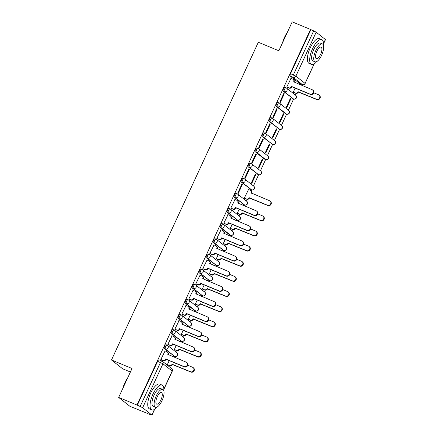 <?xml version="1.0" encoding="UTF-8"?>
<svg xmlns="http://www.w3.org/2000/svg" width="437" height="437" viewBox="0 0 437 437"><rect width="100%" height="100%" fill="white"/><g stroke="black" fill="none" stroke-linecap="round" stroke-linejoin="round"><path stroke-width="0.66" d="M166.158 344.749A2.147 0.803 112.5 0 0 166.082 344.706A2.147 0.803 112.5 0 0 164.612 346.175A2.147 0.803 112.5 0 0 164.361 348.633L165.377 349.054A2.147 0.803 -67.5 0 1 165.623 346.596A2.147 0.803 -67.5 0 1 167.098 345.126A2.147 0.803 -67.5 0 1 167.169 345.17A2.147 1.983 128.3 0 1 168.114 347.874A2.147 1.983 -51.7 0 1 165.377 349.054L174.582 356.324A2.147 1.983 -51.7 0 0 176.81 352.697A2.147 2.147 0 0 1 174.653 356.368A2.147 0.803 -67.5 0 1 174.582 356.324L164.361 348.633M173.15 329.613A2.147 0.803 112.5 0 0 173.079 329.569A2.147 0.803 112.5 0 0 171.604 331.038A2.147 0.803 112.5 0 0 171.359 333.491L172.369 333.912A2.147 0.803 -67.5 0 1 172.62 331.459A2.147 0.803 -67.5 0 1 174.09 329.99A2.147 0.803 -67.5 0 1 174.166 330.033A2.147 1.983 128.3 0 1 175.111 332.737A2.147 1.983 -51.7 0 1 172.369 333.912L181.573 341.188A2.147 1.983 -51.7 0 0 183.802 337.561A2.147 2.147 0 0 1 181.65 341.226A2.147 0.803 -67.5 0 1 181.573 341.188L171.359 333.491M180.148 314.471A2.147 0.803 112.5 0 0 180.077 314.427A2.147 0.803 112.5 0 0 178.602 315.896A2.147 0.803 112.5 0 0 178.356 318.354L179.367 318.775A2.147 0.803 -67.5 0 1 179.612 316.317A2.147 0.803 -67.5 0 1 181.087 314.848A2.147 0.803 -67.5 0 1 181.158 314.891A2.147 1.983 128.3 0 1 182.103 317.595A2.147 1.983 -51.7 0 1 179.367 318.775L188.571 326.046A2.147 1.983 -51.7 0 0 190.8 322.419A2.147 2.147 0 0 1 188.642 326.089A2.147 0.803 -67.5 0 1 188.571 326.046L178.356 318.354M187.145 299.334A2.147 0.803 112.5 0 0 187.069 299.29A2.147 0.803 112.5 0 0 185.594 300.76A2.147 0.803 112.5 0 0 185.348 303.212L186.364 303.633A2.147 0.803 -67.5 0 1 186.61 301.18A2.147 0.803 -67.5 0 1 188.085 299.711A2.147 0.803 -67.5 0 1 188.156 299.755A2.147 1.983 128.3 0 1 189.101 302.459A2.147 1.983 -51.7 0 1 186.364 303.633L195.568 310.909A2.147 1.983 -51.7 0 0 197.797 307.282A2.147 2.147 0 0 1 195.639 310.953A2.147 0.803 -67.5 0 1 195.568 310.909L194.552 310.488L185.348 303.212M194.137 284.192A2.147 0.803 112.5 0 0 194.066 284.148A2.147 0.803 112.5 0 0 192.591 285.618A2.147 0.803 112.5 0 0 192.346 288.076L193.356 288.496A2.147 0.803 -67.5 0 1 193.602 286.038A2.147 0.803 -67.5 0 1 195.077 284.569A2.147 0.803 -67.5 0 1 195.153 284.613A2.147 1.983 128.3 0 1 196.093 287.317A2.147 1.983 -51.7 0 1 193.356 288.496L202.56 295.767A2.147 1.983 -51.7 0 0 204.789 292.14A2.147 2.147 0 0 1 202.637 295.811A2.147 0.803 -67.5 0 1 202.56 295.767L192.346 288.076M201.135 269.055A2.147 0.803 112.5 0 0 201.058 269.012A2.147 0.803 112.5 0 0 199.589 270.481A2.147 0.803 112.5 0 0 199.343 272.934L200.354 273.354A2.147 0.803 -67.5 0 1 200.599 270.902A2.147 0.803 -67.5 0 1 202.074 269.432A2.147 0.803 -67.5 0 1 202.145 269.476A2.147 1.983 128.3 0 1 203.09 272.18A2.147 1.983 -51.7 0 1 200.354 273.354L209.558 280.63A2.147 1.983 -51.7 0 0 211.787 277.003A2.147 2.147 0 0 1 209.629 280.674A2.147 0.803 -67.5 0 1 209.558 280.63L199.343 272.934M208.127 253.913A2.147 0.803 112.5 0 0 208.056 253.87A2.147 0.803 112.5 0 0 206.581 255.345A2.147 0.803 112.5 0 0 206.335 257.797L207.346 258.218A2.147 0.803 -67.5 0 1 207.597 255.76A2.147 0.803 -67.5 0 1 209.066 254.29A2.147 0.803 -67.5 0 1 209.143 254.334A2.147 1.983 128.3 0 1 210.088 257.038A2.147 1.983 -51.7 0 1 207.346 258.218L216.55 265.488A2.147 1.983 -51.7 0 0 218.779 261.861A2.147 2.147 0 0 1 216.626 265.532A2.147 0.803 -67.5 0 1 216.55 265.488L206.335 257.797M215.124 238.777A2.147 0.803 112.5 0 0 215.053 238.733A2.147 0.803 112.5 0 0 213.578 240.203A2.147 0.803 112.5 0 0 213.332 242.655L214.343 243.076A2.147 0.803 -67.5 0 1 214.589 240.623A2.147 0.803 -67.5 0 1 216.064 239.154A2.147 0.803 -67.5 0 1 216.135 239.197A2.147 1.983 128.3 0 1 217.08 241.901A2.147 1.983 -51.7 0 1 214.343 243.076L223.547 250.352A2.147 1.983 -51.7 0 0 225.776 246.725A2.147 2.147 0 0 1 223.618 250.396A2.147 0.803 -67.5 0 1 223.547 250.352L213.332 242.655M222.122 223.635A2.147 0.803 112.5 0 0 222.045 223.591A2.147 0.803 112.5 0 0 220.57 225.066A2.147 0.803 112.5 0 0 220.324 227.519L221.34 227.939A2.147 0.803 -67.5 0 1 221.586 225.481A2.147 0.803 -67.5 0 1 223.061 224.012A2.147 0.803 -67.5 0 1 223.132 224.055A2.147 1.983 128.3 0 1 224.077 226.759A2.147 1.983 -51.7 0 1 221.34 227.939L230.545 235.21A2.147 1.983 -51.7 0 0 232.774 231.583A2.147 2.147 0 0 1 230.616 235.253A2.147 0.803 -67.5 0 1 230.545 235.21L229.529 234.789L220.324 227.519M229.114 208.498A2.147 0.803 112.5 0 0 229.043 208.454A2.147 0.803 112.5 0 0 227.568 209.924A2.147 0.803 112.5 0 0 227.322 212.377L228.333 212.797A2.147 0.803 -67.5 0 1 228.578 210.344A2.147 0.803 -67.5 0 1 230.053 208.875A2.147 0.803 -67.5 0 1 230.13 208.919A2.147 1.983 128.3 0 1 231.069 211.623A2.147 1.983 -51.7 0 1 228.333 212.797L237.537 220.073A2.147 1.983 -51.7 0 0 239.766 216.446A2.147 2.147 0 0 1 237.613 220.117A2.147 0.803 -67.5 0 1 237.537 220.073L227.322 212.377M236.111 193.356A2.147 0.803 112.5 0 0 236.035 193.312A2.147 0.803 112.5 0 0 234.565 194.787A2.147 0.803 112.5 0 0 234.319 197.24L235.33 197.661A2.147 0.803 -67.5 0 1 235.576 195.208A2.147 0.803 -67.5 0 1 237.051 193.733A2.147 0.803 -67.5 0 1 237.122 193.777A2.147 1.983 128.3 0 1 238.067 196.481A2.147 1.983 -51.7 0 1 235.33 197.661L244.534 204.931A2.147 1.983 -51.7 0 0 246.763 201.304A2.147 2.147 0 0 1 244.605 204.975A2.147 0.803 -67.5 0 1 244.534 204.931L234.319 197.24M243.103 178.22A2.147 0.803 112.5 0 0 243.032 178.176A2.147 0.803 112.5 0 0 241.557 179.645A2.147 0.803 112.5 0 0 241.311 182.103L242.322 182.519A2.147 0.803 -67.5 0 1 242.573 180.066A2.147 0.803 -67.5 0 1 244.043 178.596A2.147 0.803 -67.5 0 1 244.119 178.64A2.147 1.983 128.3 0 1 245.064 181.344A2.147 1.983 -51.7 0 1 242.322 182.519L251.526 189.795A2.147 1.983 -51.7 0 0 253.755 186.167A2.147 2.147 0 0 1 251.603 189.838A2.147 0.803 -67.5 0 1 251.526 189.795L241.311 182.103M250.101 163.077A2.147 0.803 112.5 0 0 250.03 163.039A2.147 0.803 112.5 0 0 248.555 164.509A2.147 0.803 112.5 0 0 248.309 166.961L249.319 167.382A2.147 0.803 -67.5 0 1 249.565 164.929A2.147 0.803 -67.5 0 1 251.04 163.454A2.147 0.803 -67.5 0 1 251.111 163.498A2.147 1.983 128.3 0 1 252.056 166.207A2.147 1.983 -51.7 0 1 249.319 167.382L258.524 174.653A2.147 1.983 -51.7 0 0 260.752 171.025A2.147 2.147 0 0 1 258.595 174.696A2.147 0.803 -67.5 0 1 258.524 174.653L248.309 166.961M257.098 147.941A2.147 0.803 112.5 0 0 257.022 147.897A2.147 0.803 112.5 0 0 255.547 149.367A2.147 0.803 112.5 0 0 255.301 151.825L256.317 152.24A2.147 0.803 -67.5 0 1 256.563 149.787A2.147 0.803 -67.5 0 1 258.038 148.318A2.147 0.803 -67.5 0 1 258.109 148.362A2.147 1.983 128.3 0 1 259.054 151.065A2.147 1.983 -51.7 0 1 256.317 152.24L265.521 159.516A2.147 1.983 -51.7 0 0 267.75 155.889A2.147 2.147 0 0 1 265.592 159.56A2.147 0.803 -67.5 0 1 265.521 159.516L264.505 159.095L255.301 151.825M264.09 132.799A2.147 0.803 112.5 0 0 264.019 132.761A2.147 0.803 112.5 0 0 262.544 134.23A2.147 0.803 112.5 0 0 262.298 136.683L263.309 137.103A2.147 0.803 -67.5 0 1 263.555 134.651A2.147 0.803 -67.5 0 1 265.03 133.176A2.147 0.803 -67.5 0 1 265.106 133.219A2.147 1.983 128.3 0 1 266.046 135.929A2.147 1.983 -51.7 0 1 263.309 137.103L272.513 144.374A2.147 1.983 -51.7 0 0 274.742 140.747A2.147 2.147 0 0 1 272.59 144.418A2.147 0.803 -67.5 0 1 272.513 144.374L262.298 136.683M271.087 117.662A2.147 0.803 112.5 0 0 271.011 117.619A2.147 0.803 112.5 0 0 269.542 119.088A2.147 0.803 112.5 0 0 269.296 121.546L270.306 121.967A2.147 0.803 -67.5 0 1 270.552 119.509A2.147 0.803 -67.5 0 1 272.027 118.039A2.147 0.803 -67.5 0 1 272.098 118.083A2.147 1.983 128.3 0 1 273.043 120.787A2.147 1.983 -51.7 0 1 270.306 121.967L279.511 129.237A2.147 1.983 -51.7 0 0 281.739 125.61A2.147 2.147 0 0 1 279.582 129.281A2.147 0.803 -67.5 0 1 279.511 129.237L269.296 121.546M278.079 102.526A2.147 0.803 112.5 0 0 278.008 102.482A2.147 0.803 112.5 0 0 276.534 103.951A2.147 0.803 112.5 0 0 276.288 106.404L277.298 106.825A2.147 0.803 -67.5 0 1 277.55 104.372A2.147 0.803 -67.5 0 1 279.019 102.903A2.147 0.803 -67.5 0 1 279.096 102.941A2.147 1.983 128.3 0 1 280.041 105.65A2.147 1.983 -51.7 0 1 277.298 106.825L286.508 114.095A2.147 1.983 -51.7 0 0 288.731 110.474A2.147 2.147 0 0 1 286.579 114.139A2.147 0.803 -67.5 0 1 286.508 114.095L285.492 113.675L276.288 106.404M285.077 87.384A2.147 0.803 112.5 0 0 285.006 87.34A2.147 0.803 112.5 0 0 283.531 88.809A2.147 0.803 112.5 0 0 283.285 91.267L284.296 91.688A2.147 0.803 -67.5 0 1 284.542 89.23A2.147 0.803 -67.5 0 1 286.017 87.761A2.147 0.803 -67.5 0 1 286.088 87.804A2.147 1.983 128.3 0 1 287.033 90.508A2.147 1.983 -51.7 0 1 284.296 91.688L293.5 98.959A2.147 1.983 -51.7 0 0 295.729 95.332A2.147 2.147 0 0 1 293.571 99.002A2.147 0.803 -67.5 0 1 293.5 98.959L283.285 91.267M118.662 397.419L132.023 368.5L111.501 359.979L258.316 42.252L278.839 50.768L292.2 21.85L310.516 29.454L136.978 405.023L118.662 397.419L129.816 406.235L148.181 413.735M169.736 367.085L170.288 365.889M174.287 357.226L174.68 356.379M176.499 352.451L177.285 350.747M181.284 342.089L181.677 341.242M183.491 337.309L184.277 335.611M188.281 326.947L188.669 326.1M190.488 322.173L191.275 320.468M195.273 311.81L195.667 310.964M197.48 307.031L198.267 305.332M202.271 296.668L202.664 295.822M204.478 291.894L205.264 290.19M209.268 281.532L209.656 280.685M211.475 276.752L212.262 275.053M216.26 266.39L216.654 265.543M218.467 261.616L219.254 259.911M223.258 251.253L223.646 250.406M225.465 246.479L226.251 244.775M230.25 236.111L230.643 235.264M232.457 231.337L233.243 229.633M237.247 220.975L237.641 220.128M239.454 216.2L240.241 214.496M244.245 205.838L244.633 204.986M246.452 201.058L247.238 199.354M251.16 190.86L251.63 189.849M253.444 185.922L258.622 174.707M260.441 170.78L265.62 159.571M267.433 155.643L272.617 144.428M274.431 140.501L279.609 129.292M281.428 125.364L286.606 114.15M288.42 110.222L293.598 99.013M295.417 95.086L296.204 93.381M300.203 84.723L300.596 83.871M130.406 372.007L122.66 368.795L111.501 359.979M148.132 413.834L151.852 415.013L142.648 407.743L140.157 406.465L160.466 362.502A2.147 0.803 -67.5 0 1 161.941 361.033A2.147 0.803 -67.5 0 1 162.018 361.071A2.147 1.983 -51.7 0 1 162.449 361.328A2.147 2.147 0 0 0 161.941 361.033L159.09 359.848A2.147 0.803 -67.5 0 1 159.161 359.891M136.978 405.023L140.157 406.465M299.64 83.462A2.147 0.803 -67.5 0 1 299.558 83.44A2.147 0.803 -67.5 0 1 299.482 83.401L290.277 76.125L293.134 77.311A2.147 0.803 -67.5 0 1 293.38 74.858L313.69 30.896L316.18 32.174L325.499 39.581L323.517 43.864M313.69 30.896L310.516 29.454M290.987 78.409L286.765 86.996L287.284 87.324M295.139 88.099L293.271 92.136L293.784 92.464M290.802 98.926L290.31 98.538L286.279 107.273L286.765 107.66L290.802 98.926L290.239 98.696M284.296 93.786L283.804 93.403L279.773 102.132L280.259 102.52L284.296 93.786L283.733 93.556M283.804 114.062L283.318 113.68L279.281 122.415L279.767 122.797L283.804 114.062L283.247 113.833M277.298 108.928L276.812 108.54L272.775 117.274L273.262 117.662L277.298 108.928L276.741 108.693M276.807 129.205L276.321 128.817L272.284 137.551L272.775 137.939L276.807 129.205L276.25 128.975M270.306 124.064L269.815 123.682L265.778 132.411L266.27 132.799L270.306 124.064L269.744 123.835M269.815 144.341L269.329 143.959L265.292 152.693L265.778 153.076L269.815 144.341L269.258 144.112M263.309 139.206L262.823 138.819L258.786 147.553L259.272 147.935L263.309 139.206L262.752 138.971M262.817 159.483L262.331 159.095L258.294 167.83L258.78 168.218L262.817 159.483L262.26 159.248M256.311 154.343L255.825 153.955L251.788 162.69L252.28 163.077L256.311 154.343L255.754 154.114M255.825 174.62L255.334 174.237L251.297 182.972L251.788 183.354L255.825 174.62L255.263 174.39M249.319 169.485L248.828 169.097L244.796 177.832L245.283 178.214L249.319 169.485L248.757 169.25M248.527 189.521L244.305 198.108L244.818 198.436M242.322 184.622L241.836 184.234L237.799 192.968L238.285 193.356L242.322 184.622L241.765 184.392M235.024 199.523L230.802 208.11L231.32 208.438M239.176 209.208L237.307 213.251L237.826 213.578M228.032 214.66L223.81 223.247L224.323 223.575M232.178 224.35L230.315 228.387L230.829 228.715M221.035 229.802L216.812 238.389L217.331 238.717M225.186 239.487L223.318 243.529L223.831 243.851M214.043 244.939L209.82 253.526L210.334 253.853M218.189 254.629L216.32 258.666L216.839 258.994M207.045 260.081L202.823 268.668L203.336 268.995M211.191 269.766L209.328 273.808L209.842 274.13M200.048 275.217L195.825 283.804L196.344 284.132M204.199 284.908L202.331 288.944L202.85 289.272M193.056 290.359L188.833 298.946L189.347 299.274M197.202 300.044L195.339 304.086L195.852 304.409M186.058 305.496L181.836 314.083L182.355 314.411M190.21 315.186L188.342 319.223L188.855 319.551M179.066 320.638L174.844 329.225L175.357 329.547M183.212 330.323L181.344 334.365L181.863 334.687M172.069 335.774L167.846 344.361L168.36 344.689M176.215 345.465L174.352 349.502L174.866 349.829M165.071 350.916L160.849 359.504L161.368 359.826M169.223 360.601L167.355 364.638L167.874 364.966M137.3 405.279L157.615 361.317A2.147 0.803 -67.5 0 1 159.09 359.848M310.838 29.711L290.523 73.673A2.147 0.803 112.5 0 0 290.277 76.125M286.781 86.958L288.753 87.777A2.147 1.983 -51.7 0 0 291.49 86.597L291.916 86.93A2.147 1.983 128.3 0 1 289.179 88.11L287.065 87.236M293.178 79.392L293.604 79.725A2.147 1.983 128.3 0 1 294.112 82.178L293.686 81.845A2.147 1.983 -51.7 0 0 292.746 79.141L290.774 78.321M291.561 86.455L309.964 94.092A2.469 2.278 -51.7 0 0 312.526 89.924L312.952 90.257A2.469 2.278 128.3 0 1 310.385 94.43L291.982 86.788M312.526 89.924A2.469 2.278 -51.7 0 0 312.029 89.629L293.686 81.845M293.287 92.098L295.259 92.917A2.147 1.983 -51.7 0 0 297.996 91.737L316.47 99.232A2.469 2.278 -51.7 0 0 319.032 95.064A2.469 2.278 -51.7 0 0 318.529 94.769L313.662 92.748M299.602 84.472A2.147 1.983 -51.7 0 0 299.252 84.275L297.28 83.462M319.032 95.064L319.452 95.397A2.469 2.278 128.3 0 1 316.891 99.565L298.416 92.07A2.147 1.983 128.3 0 1 295.68 93.25L295.259 92.917M293.571 92.371L295.68 93.25M298.487 91.928L298.061 91.595M282.57 42.695A13.105 4.894 -67.5 0 1 284.558 37.211A13.105 4.894 -67.5 0 1 287.349 32.349M286.945 33.217A13.427 5.015 112.5 0 0 284.738 37.249A13.427 5.015 112.5 0 0 283.039 41.679M323.467 45.322A13.427 5.015 112.5 0 0 321.741 39.598A13.427 5.015 112.5 0 0 312.531 48.786A13.427 5.015 112.5 0 0 311.45 64.397A13.427 5.015 112.5 0 0 316.721 61.573M321.741 39.598L319.442 38.642A13.427 5.015 112.5 0 0 310.226 47.83A13.427 5.015 112.5 0 0 309.145 63.441L311.45 64.397M315.006 61.803L312.887 60.923A9.669 3.611 -67.5 0 1 313.668 49.681A9.669 3.611 -67.5 0 1 320.299 43.066L322.419 43.946A9.669 3.611 112.5 0 0 315.787 50.561A9.669 3.611 112.5 0 0 315.006 61.803A9.669 3.611 112.5 0 0 321.637 55.188A9.669 3.611 112.5 0 0 322.419 43.946M320.6 54.368A6.233 2.327 112.5 0 0 321.102 47.12A6.233 2.327 112.5 0 0 316.825 51.386A6.233 2.327 112.5 0 0 316.322 58.629A6.233 2.327 112.5 0 0 320.6 54.368M122.934 388.182A13.105 4.894 -67.5 0 1 124.922 382.692A13.105 4.894 -67.5 0 1 127.713 377.836M127.309 378.704A13.427 5.015 112.5 0 0 125.102 382.73A13.427 5.015 112.5 0 0 123.403 387.166M163.831 390.809A13.427 5.015 112.5 0 0 162.105 385.079A13.427 5.015 112.5 0 0 152.895 394.267A13.427 5.015 112.5 0 0 151.814 409.884A13.427 5.015 112.5 0 0 157.085 407.06M162.105 385.079L159.805 384.123A13.427 5.015 112.5 0 0 150.59 393.311A13.427 5.015 112.5 0 0 149.509 408.928L151.814 409.884M155.37 407.289L153.25 406.41A9.669 3.611 -67.5 0 1 154.032 395.168A9.669 3.611 -67.5 0 1 160.663 388.553L162.782 389.433A9.669 3.611 112.5 0 0 156.151 396.048A9.669 3.611 112.5 0 0 155.37 407.289A9.669 3.611 112.5 0 0 162.001 400.674A9.669 3.611 112.5 0 0 162.782 389.433M160.963 399.85A6.233 2.327 112.5 0 0 161.466 392.606A6.233 2.327 112.5 0 0 157.189 396.867A6.233 2.327 112.5 0 0 156.686 404.116A6.233 2.327 112.5 0 0 160.963 399.85M230.823 208.072L232.79 208.891A2.147 1.983 -51.7 0 0 235.527 207.712L235.953 208.045A2.147 1.983 128.3 0 1 233.216 209.225L231.107 208.345M235.598 207.564L254.001 215.206A2.469 2.278 -51.7 0 0 256.563 211.038A2.469 2.278 -51.7 0 0 256.066 210.743L237.728 202.959A2.147 1.983 -51.7 0 0 237.22 200.507L237.641 200.84A2.147 1.983 128.3 0 1 238.149 203.292L238.143 203.303M256.563 211.038L256.989 211.371A2.469 2.278 128.3 0 1 254.427 215.539L236.018 207.903M237.22 200.507A2.147 1.983 -51.7 0 0 236.783 200.25L234.811 199.436M223.826 223.209L225.798 224.028A2.147 1.983 -51.7 0 0 228.535 222.854L228.955 223.187A2.147 1.983 128.3 0 1 226.219 224.361L224.11 223.487M228.6 222.706L247.009 230.348A2.469 2.278 -51.7 0 0 249.571 226.175A2.469 2.278 -51.7 0 0 249.068 225.88L230.731 218.096A2.147 1.983 -51.7 0 0 230.223 215.649L230.643 215.982A2.147 1.983 128.3 0 1 231.151 218.429L231.146 218.44M249.571 226.175L249.991 226.508A2.469 2.278 128.3 0 1 247.429 230.681L229.026 223.039M230.223 215.649A2.147 1.983 -51.7 0 0 229.786 215.392L227.819 214.572M216.828 238.351L218.8 239.165A2.147 1.983 -51.7 0 0 221.537 237.99L221.963 238.323A2.147 1.983 128.3 0 1 219.221 239.503L217.113 238.624M223.225 230.785L223.651 231.118A2.147 1.983 128.3 0 1 224.159 233.571L223.733 233.238A2.147 1.983 -51.7 0 0 222.794 230.528L220.822 229.715M221.608 237.843L240.011 245.485A2.469 2.278 -51.7 0 0 242.573 241.317L242.999 241.65A2.469 2.278 128.3 0 1 240.432 245.818L222.029 238.181M242.573 241.317A2.469 2.278 -51.7 0 0 242.076 241.022L223.733 233.238M209.836 253.487L211.803 254.307A2.147 1.983 -51.7 0 0 214.545 253.132L214.966 253.465A2.147 1.983 128.3 0 1 212.229 254.64L210.121 253.766M216.233 245.927L216.654 246.26A2.147 1.983 128.3 0 1 217.162 248.708L216.741 248.374A2.147 1.983 -51.7 0 0 215.796 245.67L213.824 244.851M214.611 252.985L233.014 260.627A2.469 2.278 -51.7 0 0 235.581 256.453L236.002 256.787A2.469 2.278 128.3 0 1 233.44 260.96L215.031 253.318M235.581 256.453A2.469 2.278 -51.7 0 0 235.079 256.158L216.741 248.374M202.839 268.629L204.811 269.443A2.147 1.983 -51.7 0 0 207.548 268.269L207.968 268.602A2.147 1.983 128.3 0 1 205.232 269.782L203.123 268.902M207.613 268.121L226.022 275.763A2.469 2.278 -51.7 0 0 228.584 271.596A2.469 2.278 -51.7 0 0 228.081 271.301L209.744 263.511A2.147 1.983 -51.7 0 0 209.236 261.064L209.662 261.397A2.147 1.983 128.3 0 1 210.17 263.85L210.164 263.861M228.584 271.596L229.004 271.929A2.469 2.278 128.3 0 1 226.442 276.097L208.039 268.46M209.236 261.064A2.147 1.983 -51.7 0 0 208.799 260.807L206.832 259.993M195.847 283.766L197.814 284.585A2.147 1.983 -51.7 0 0 200.55 283.405L200.976 283.744A2.147 1.983 128.3 0 1 198.24 284.919L196.131 284.045M202.244 276.2L202.664 276.539A2.147 1.983 128.3 0 1 203.172 278.986L202.752 278.653A2.147 1.983 -51.7 0 0 201.807 275.949L199.835 275.13M200.621 283.263L219.024 290.905A2.469 2.278 -51.7 0 0 221.586 286.732L222.012 287.065A2.469 2.278 128.3 0 1 219.45 291.239L201.042 283.597M221.586 286.732A2.469 2.278 -51.7 0 0 221.089 286.437L202.752 278.653M188.85 298.908L190.822 299.722A2.147 1.983 -51.7 0 0 193.558 298.547L193.979 298.881A2.147 1.983 128.3 0 1 191.242 300.061L189.134 299.181M193.624 298.4L212.032 306.042A2.469 2.278 -51.7 0 0 214.594 301.874A2.469 2.278 -51.7 0 0 214.092 301.579L195.754 293.79A2.147 1.983 -51.7 0 0 195.246 291.342L195.667 291.676A2.147 1.983 128.3 0 1 196.175 294.128L196.169 294.139M214.594 301.874L215.015 302.207A2.469 2.278 128.3 0 1 212.453 306.375L194.05 298.733M195.246 291.342A2.147 1.983 -51.7 0 0 194.809 291.086L192.843 290.272M181.852 314.045L183.824 314.864A2.147 1.983 -51.7 0 0 186.561 313.684L186.987 314.023A2.147 1.983 128.3 0 1 184.245 315.197L182.136 314.323M186.632 313.542L205.035 321.184A2.469 2.278 -51.7 0 0 207.597 317.011A2.469 2.278 -51.7 0 0 207.1 316.716L188.757 308.932A2.147 1.983 -51.7 0 0 188.249 306.479L188.675 306.818A2.147 1.983 128.3 0 1 189.183 309.265L189.177 309.276M207.597 317.011L208.023 317.344A2.469 2.278 128.3 0 1 205.456 321.517L187.052 313.875M188.249 306.479A2.147 1.983 -51.7 0 0 187.817 306.228L185.845 305.408M174.86 329.187L176.827 330.001A2.147 1.983 -51.7 0 0 179.569 328.826L179.989 329.159A2.147 1.983 128.3 0 1 177.253 330.339L175.144 329.46M181.257 321.621L181.677 321.954A2.147 1.983 128.3 0 1 182.185 324.407L181.765 324.068A2.147 1.983 -51.7 0 0 180.82 321.364L178.848 320.545M179.634 328.679L198.037 336.321A2.469 2.278 -51.7 0 0 200.605 332.153L201.025 332.486A2.469 2.278 128.3 0 1 198.464 336.654L180.055 329.012M200.605 332.153A2.469 2.278 -51.7 0 0 200.102 331.858L181.765 324.068M244.321 198.07L246.293 198.89A2.147 1.983 -51.7 0 0 249.03 197.71L267.504 205.21A2.469 2.278 -51.7 0 0 270.066 201.036A2.469 2.278 -51.7 0 0 269.563 200.741L251.226 192.957A2.147 1.983 -51.7 0 0 250.718 190.51L251.138 190.843A2.147 1.983 128.3 0 1 251.652 193.291L251.641 193.301M250.718 190.51A2.147 1.983 -51.7 0 0 250.281 190.253L248.314 189.434M270.066 201.036L270.487 201.37A2.469 2.278 128.3 0 1 267.925 205.543L249.451 198.048A2.147 1.983 128.3 0 1 246.714 199.223L246.293 198.89M244.605 198.349L246.714 199.223M249.522 197.901L249.095 197.568M237.329 213.212L239.296 214.026A2.147 1.983 -51.7 0 0 242.032 212.852L260.507 220.346A2.469 2.278 -51.7 0 0 263.069 216.178A2.469 2.278 -51.7 0 0 262.571 215.883L257.699 213.862M243.638 205.587A2.147 1.983 -51.7 0 0 243.289 205.39L241.317 204.576M263.069 216.178L263.495 216.512A2.469 2.278 128.3 0 1 260.927 220.68L242.459 213.185A2.147 1.983 128.3 0 1 239.722 214.365L239.296 214.026M237.608 213.485L239.722 214.365M242.524 213.037L242.103 212.704M230.332 228.349L232.304 229.168A2.147 1.983 -51.7 0 0 235.04 227.988L253.509 235.488A2.469 2.278 -51.7 0 0 256.077 231.315A2.469 2.278 -51.7 0 0 255.574 231.02L250.701 228.999M236.646 220.723A2.147 1.983 -51.7 0 0 236.291 220.532L234.325 219.713M256.077 231.315L256.497 231.648A2.469 2.278 128.3 0 1 253.935 235.822L235.461 228.327A2.147 1.983 128.3 0 1 232.724 229.501L232.304 229.168M230.616 228.627L232.724 229.501M235.527 228.18L235.106 227.846M223.334 243.491L225.306 244.305A2.147 1.983 -51.7 0 0 228.043 243.13L246.517 250.625A2.469 2.278 -51.7 0 0 249.079 246.457A2.469 2.278 -51.7 0 0 248.577 246.162L243.709 244.141M229.649 235.865A2.147 1.983 -51.7 0 0 229.299 235.669L227.327 234.855M249.079 246.457L249.5 246.79A2.469 2.278 128.3 0 1 246.938 250.958L228.464 243.464A2.147 1.983 128.3 0 1 225.727 244.644L225.306 244.305M223.618 243.764L225.727 244.644M228.535 243.316L228.109 242.983M216.342 258.628L218.309 259.447A2.147 1.983 -51.7 0 0 221.046 258.267L239.52 265.767A2.469 2.278 -51.7 0 0 242.082 261.594A2.469 2.278 -51.7 0 0 241.585 261.299L236.712 259.278M222.657 251.002A2.147 1.983 -51.7 0 0 222.302 250.811L220.33 249.991M242.082 261.594L242.508 261.927A2.469 2.278 128.3 0 1 239.946 266.1L221.472 258.606A2.147 1.983 128.3 0 1 218.735 259.78L218.309 259.447M216.626 258.906L218.735 259.78M221.537 258.458L221.117 258.125M209.345 273.77L211.317 274.583A2.147 1.983 -51.7 0 0 214.054 273.409L232.528 280.904A2.469 2.278 -51.7 0 0 235.09 276.736A2.469 2.278 -51.7 0 0 234.587 276.441L229.715 274.42M215.66 266.144A2.147 1.983 -51.7 0 0 215.304 265.947L213.338 265.128M235.09 276.736L235.51 277.069A2.469 2.278 128.3 0 1 232.948 281.237L214.474 273.742A2.147 1.983 128.3 0 1 211.737 274.917L211.317 274.583M209.629 274.043L211.737 274.917M214.545 273.595L214.119 273.262M202.353 288.906L204.319 289.726A2.147 1.983 -51.7 0 0 207.056 288.546L225.53 296.04A2.469 2.278 -51.7 0 0 228.092 291.872A2.469 2.278 -51.7 0 0 227.595 291.577L222.723 289.556M208.662 281.281A2.147 1.983 -51.7 0 0 208.312 281.089L206.34 280.27M228.092 291.872L228.518 292.206A2.469 2.278 128.3 0 1 225.951 296.379L207.482 288.884A2.147 1.983 128.3 0 1 204.745 290.059L204.319 289.726M202.631 289.185L204.745 290.059M207.548 288.737L207.127 288.404M195.355 304.048L197.327 304.862A2.147 1.983 -51.7 0 0 200.064 303.688L218.533 311.182A2.469 2.278 -51.7 0 0 221.1 307.009A2.469 2.278 -51.7 0 0 220.598 306.719L215.725 304.698M201.67 296.423A2.147 1.983 -51.7 0 0 201.315 296.226L199.348 295.407M221.1 307.009L221.521 307.348A2.469 2.278 128.3 0 1 218.959 311.515L200.485 304.021A2.147 1.983 128.3 0 1 197.748 305.195L197.327 304.862M195.639 304.321L197.748 305.195M200.55 303.873L200.13 303.54M188.358 319.185L190.33 320.004A2.147 1.983 -51.7 0 0 193.067 318.824L211.541 326.319A2.469 2.278 -51.7 0 0 214.103 322.151A2.469 2.278 -51.7 0 0 213.6 321.856L208.733 319.835M194.673 311.559A2.147 1.983 -51.7 0 0 194.323 311.368L192.351 310.549M214.103 322.151L214.523 322.484A2.469 2.278 128.3 0 1 211.961 326.658L193.487 319.157A2.147 1.983 128.3 0 1 190.75 320.337L190.33 320.004M188.642 319.463L190.75 320.337M193.558 319.015L193.132 318.682M181.366 334.327L183.332 335.141A2.147 1.983 -51.7 0 0 186.069 333.966L204.543 341.461A2.469 2.278 -51.7 0 0 207.105 337.288A2.469 2.278 -51.7 0 0 206.608 336.998L201.736 334.971M187.681 326.701A2.147 1.983 -51.7 0 0 187.326 326.505L185.354 325.685M207.105 337.288L207.531 337.626A2.469 2.278 128.3 0 1 204.969 341.794L186.495 334.3A2.147 1.983 128.3 0 1 183.758 335.474L183.332 335.141M181.65 334.6L183.758 335.474M186.561 334.152L186.14 333.819M167.863 344.323L169.835 345.143A2.147 1.983 -51.7 0 0 172.571 343.963L172.992 344.301A2.147 1.983 128.3 0 1 170.255 345.476L168.147 344.602M174.259 336.758L174.685 337.096A2.147 1.983 128.3 0 1 175.193 339.544L174.767 339.21A2.147 1.983 -51.7 0 0 173.822 336.506L171.856 335.687M172.637 343.821L191.045 351.463A2.469 2.278 -51.7 0 0 193.607 347.289L194.028 347.623A2.469 2.278 128.3 0 1 191.466 351.796L173.063 344.154M193.607 347.289A2.469 2.278 -51.7 0 0 193.105 346.994L174.767 339.21M174.368 349.463L176.34 350.283A2.147 1.983 -51.7 0 0 179.077 349.103L197.551 356.597A2.469 2.278 -51.7 0 0 200.113 352.43A2.469 2.278 -51.7 0 0 199.611 352.135L194.738 350.113M180.683 341.838A2.147 1.983 -51.7 0 0 180.328 341.647L178.362 340.827M200.113 352.43L200.534 352.763A2.469 2.278 128.3 0 1 197.972 356.936L179.498 349.436A2.147 1.983 128.3 0 1 176.761 350.616L176.34 350.283M174.653 349.742L176.761 350.616M179.569 349.294L179.143 348.961M160.871 359.465L162.837 360.279A2.147 1.983 -51.7 0 0 165.574 359.105L166 359.438A2.147 1.983 128.3 0 1 163.263 360.612L161.155 359.738M165.645 358.957L184.048 366.599A2.469 2.278 -51.7 0 0 186.61 362.431A2.469 2.278 -51.7 0 0 186.113 362.136L167.775 354.347A2.147 1.983 -51.7 0 0 167.262 351.9L167.688 352.233A2.147 1.983 128.3 0 1 168.196 354.68L168.19 354.697M186.61 362.431L187.036 362.765A2.469 2.278 128.3 0 1 184.474 366.933L166.065 359.29M167.262 351.9A2.147 1.983 -51.7 0 0 166.83 351.643L164.858 350.824M167.376 364.6L169.343 365.419A2.147 1.983 -51.7 0 0 172.08 364.245L190.554 371.74A2.469 2.278 -51.7 0 0 193.116 367.566A2.469 2.278 -51.7 0 0 192.619 367.277L187.746 365.25M173.686 356.98A2.147 1.983 -51.7 0 0 173.336 356.783L171.364 355.964M193.116 367.566L193.542 367.905A2.469 2.278 128.3 0 1 190.974 372.073L172.506 364.578A2.147 1.983 128.3 0 1 169.769 365.753L169.343 365.419M167.655 364.879L169.769 365.753M172.571 364.431L172.151 364.097M163.87 388.996L172.162 371.051L162.957 363.781L142.648 407.743M151.852 415.013L154.43 409.431M299.482 83.401L302.338 84.581L293.134 77.311A2.147 1.983 128.3 0 0 295.871 76.136L305.075 83.407L314.066 63.944M323.506 43.509L325.385 39.445M316.18 32.174L295.871 76.136L290.523 73.673M293.691 99.024A2.147 0.803 -67.5 0 1 293.571 99.002L292.561 98.582M286.694 114.166A2.147 0.803 -67.5 0 1 286.579 114.139L285.569 113.718M279.702 129.303A2.147 0.803 -67.5 0 1 279.582 129.281L278.571 128.86M272.704 144.445A2.147 0.803 -67.5 0 1 272.59 144.418L271.574 143.997M265.707 159.581A2.147 0.803 -67.5 0 1 265.592 159.56L264.582 159.139M258.715 174.724A2.147 0.803 -67.5 0 1 258.595 174.696L257.584 174.276M251.717 189.86A2.147 0.803 -67.5 0 1 251.603 189.838L250.592 189.418M244.72 205.002A2.147 0.803 -67.5 0 1 244.605 204.975L243.595 204.554M237.728 220.139A2.147 0.803 -67.5 0 1 237.613 220.117L236.597 219.696M230.731 235.275A2.147 0.803 -67.5 0 1 230.616 235.253L229.605 234.833M223.739 250.417A2.147 0.803 -67.5 0 1 223.618 250.396L222.608 249.975M216.741 265.554A2.147 0.803 -67.5 0 1 216.626 265.532L215.616 265.112M209.744 280.696A2.147 0.803 -67.5 0 1 209.629 280.674L208.618 280.254M202.752 295.833A2.147 0.803 -67.5 0 1 202.637 295.811L201.621 295.39M195.754 310.975A2.147 0.803 -67.5 0 1 195.639 310.953L194.629 310.532M188.762 326.111A2.147 0.803 -67.5 0 1 188.642 326.089L187.631 325.669M181.765 341.253A2.147 0.803 -67.5 0 1 181.65 341.226L180.639 340.811M174.767 356.39A2.147 0.803 -67.5 0 1 174.653 356.368L173.642 355.947M302.524 84.652A2.147 0.803 -67.5 0 1 302.409 84.625A2.147 0.803 -67.5 0 1 302.338 84.581A2.147 1.983 128.3 0 0 305.075 83.407L314.307 63.791M157.615 361.317L162.957 363.781A2.147 1.983 -51.7 0 0 162.449 361.328L171.654 368.604A2.147 1.983 -51.7 0 1 172.162 371.051L172.271 371.188A2.147 2.147 0 0 0 171.654 368.604M291.49 86.597L291.916 86.93M288.753 87.777L289.179 88.11M309.964 94.092L310.385 94.43M298.416 92.07L297.996 91.737M316.891 99.565L316.47 99.232M235.527 207.712L235.953 208.045M232.79 208.891L233.216 209.225M237.728 202.959L238.149 203.292M254.001 215.206L254.427 215.539M228.535 222.854L228.955 223.187M225.798 224.028L226.219 224.361M230.731 218.096L231.151 218.429M247.009 230.348L247.429 230.681M221.537 237.99L221.963 238.323M218.8 239.165L219.221 239.503M240.011 245.485L240.432 245.818M214.545 253.132L214.966 253.465M211.803 254.307L212.229 254.64M233.014 260.627L233.44 260.96M207.548 268.269L207.968 268.602M204.811 269.443L205.232 269.782M209.744 263.511L210.17 263.85M226.022 275.763L226.442 276.097M200.55 283.405L200.976 283.744M197.814 284.585L198.24 284.919M219.024 290.905L219.45 291.239M193.558 298.547L193.979 298.881M190.822 299.722L191.242 300.061M195.754 293.79L196.175 294.128M212.032 306.042L212.453 306.375M186.561 313.684L186.987 314.023M183.824 314.864L184.245 315.197M188.757 308.932L189.183 309.265M205.035 321.184L205.456 321.517M179.569 328.826L179.989 329.159M176.827 330.001L177.253 330.339M198.037 336.321L198.464 336.654M251.652 193.291L251.226 192.957M249.451 198.048L249.03 197.71M267.925 205.543L267.504 205.21M242.459 213.185L242.032 212.852M260.927 220.68L260.507 220.346M235.461 228.327L235.04 227.988M253.935 235.822L253.509 235.488M228.464 243.464L228.043 243.13M246.938 250.958L246.517 250.625M221.472 258.606L221.046 258.267M239.946 266.1L239.52 265.767M214.474 273.742L214.054 273.409M232.948 281.237L232.528 280.904M207.482 288.884L207.056 288.546M225.951 296.379L225.53 296.04M200.485 304.021L200.064 303.688M218.959 311.515L218.533 311.182M193.487 319.157L193.067 318.824M211.961 326.658L211.541 326.319M186.495 334.3L186.069 333.966M204.969 341.794L204.543 341.461M172.571 343.963L172.992 344.301M169.835 345.143L170.255 345.476M191.045 351.463L191.466 351.796M179.498 349.436L179.077 349.103M197.972 356.936L197.551 356.597M165.574 359.105L166 359.438M162.837 360.279L163.263 360.612M167.775 354.347L168.196 354.68M184.048 366.599L184.474 366.933M172.506 364.578L172.08 364.245M190.974 372.073L190.554 371.74M166.082 344.706L167.098 345.126A2.147 2.147 0 0 1 167.606 345.427L176.81 352.697M173.079 329.569L174.09 329.99A2.147 2.147 0 0 1 174.598 330.285L183.802 337.561M180.077 314.427L181.087 314.848A2.147 2.147 0 0 1 181.595 315.148L190.8 322.419M187.069 299.29L188.085 299.711A2.147 2.147 0 0 1 188.593 300.006L197.797 307.282M194.066 284.148L195.077 284.569A2.147 2.147 0 0 1 195.585 284.869L204.789 292.14M201.058 269.012L202.074 269.432A2.147 2.147 0 0 1 202.582 269.727L211.787 277.003M208.056 253.87L209.066 254.29A2.147 2.147 0 0 1 209.574 254.591L218.779 261.861M215.053 238.733L216.064 239.154A2.147 2.147 0 0 1 216.572 239.449L225.776 246.725M222.045 223.591L223.061 224.012A2.147 2.147 0 0 1 223.569 224.312L232.774 231.583M229.043 208.454L230.053 208.875A2.147 2.147 0 0 1 230.561 209.176L239.766 216.446M236.035 193.312L237.051 193.733A2.147 2.147 0 0 1 237.559 194.033L246.763 201.304M243.032 178.176L244.043 178.596A2.147 2.147 0 0 1 244.551 178.897L253.755 186.167M250.03 163.039L251.04 163.454A2.147 2.147 0 0 1 251.548 163.755L260.752 171.025M257.022 147.897L258.038 148.318A2.147 2.147 0 0 1 258.546 148.618L267.75 155.889M264.019 132.761L265.03 133.176A2.147 2.147 0 0 1 265.538 133.476L274.742 140.747M271.011 117.619L272.027 118.039A2.147 2.147 0 0 1 272.535 118.34L281.739 125.61M278.008 102.482L279.019 102.903A2.147 2.147 0 0 1 279.527 103.198L288.731 110.474M285.006 87.34L286.017 87.761A2.147 2.147 0 0 1 286.525 88.061L295.729 95.332M299.558 83.44L302.409 84.625A2.147 2.147 0 0 0 305.184 83.543M151.961 415.15L154.671 409.278M163.88 389.345L172.271 371.188"/></g></svg>
